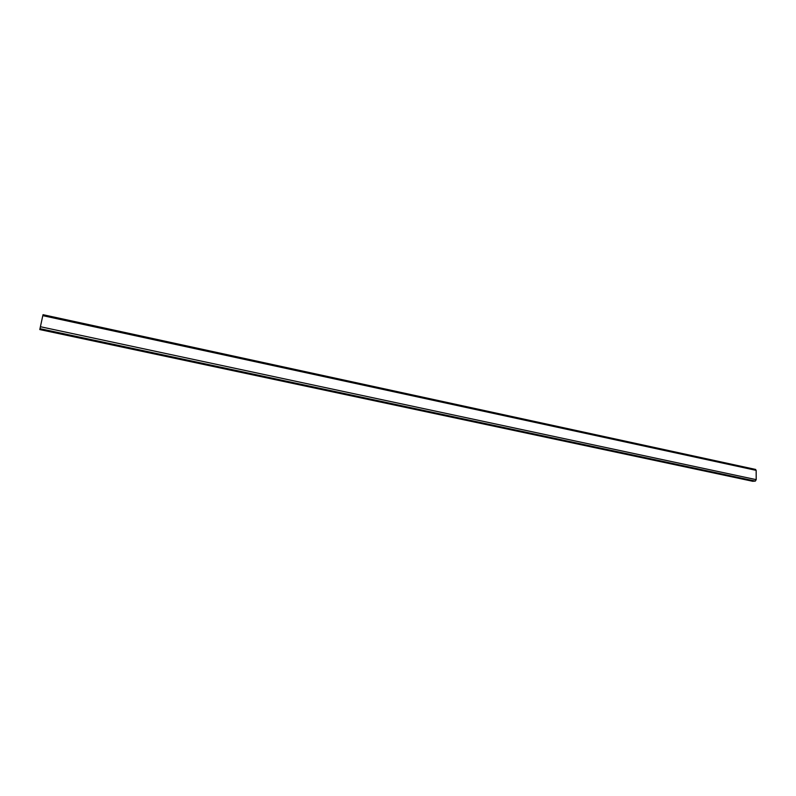 <?xml version="1.0" encoding="UTF-8"?>
<svg xmlns="http://www.w3.org/2000/svg" width="796" height="796" viewBox="0 0 796 796"><rect width="100%" height="100%" fill="white"/><g stroke="black" fill="none" stroke-linecap="round" stroke-linejoin="round"><path stroke-width="1.19" d="M42.815 315.564L39.8 329.574L42.815 315.564M752.708 481.262L755.334 481.092L756.2 479.65L756.16 470.366L755.404 469.471M756.16 470.366L42.795 315.644M756.2 479.65L40.417 326.728M755.334 481.092L39.999 328.678M752.966 481.311L39.81 329.554M755.663 469.451L43.004 314.689M752.837 481.301L39.8 329.574"/></g></svg>
